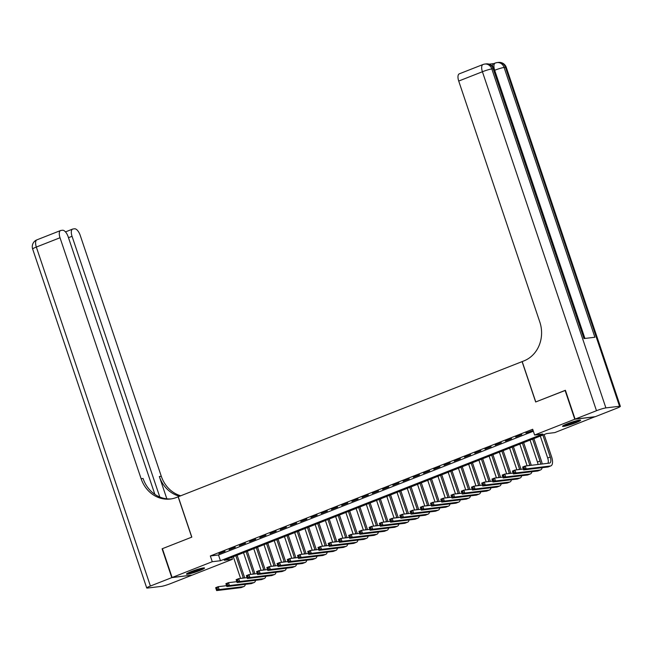 <?xml version="1.0" encoding="UTF-8"?>
<svg xmlns="http://www.w3.org/2000/svg" width="653" height="653" viewBox="0 0 653 653"><rect width="100%" height="100%" fill="white"/><g stroke="black" fill="none" stroke-linecap="round" stroke-linejoin="round"><path stroke-width="0.98" d="M191.239 571.571A9.542 0.971 -18.6 0 1 204.536 568.02A9.542 0.971 -18.6 0 1 199.753 570.551A9.542 0.971 -18.6 0 1 186.456 574.101A9.542 0.971 -18.6 0 1 191.239 571.571M567.326 423.764A9.542 0.971 -18.6 0 1 580.615 420.214A9.542 0.971 -18.6 0 1 575.832 422.744A9.542 0.971 -18.6 0 1 562.535 426.295A9.542 0.971 -18.6 0 1 567.326 423.764M594.948 416.728L554.805 432.596L546.626 433.584L224.273 560.274L232.452 559.286L192.284 575.073L172.106 577.505L212.266 561.719L220.453 560.731L542.806 434.041L534.619 435.02L574.787 419.234L594.973 416.81M231.791 557.319L232.452 559.286M225.032 551.254L218.886 553.671L225.032 551.254M235.26 547.23L229.121 549.646L235.26 547.23M245.495 543.206L239.357 545.622L245.495 543.206M255.731 539.19L249.593 541.598L255.731 539.19M265.967 535.166L259.821 537.582L265.967 535.166M276.195 531.142L270.056 533.558L276.195 531.142M286.43 527.118L280.292 529.534L286.43 527.118M296.666 523.102L290.52 525.51L296.666 523.102M306.894 519.078L300.755 521.494L306.894 519.078M317.129 515.054L310.991 517.47L317.129 515.054M327.365 511.03L321.227 513.446L327.365 511.03M337.601 507.014L331.455 509.422L337.601 507.014M347.829 502.99L341.69 505.406L347.829 502.99M358.064 498.965L351.926 501.382L358.064 498.965M368.3 494.95L362.154 497.357L368.3 494.95M378.528 490.925L372.39 493.333L378.528 490.925M388.764 486.901L382.625 489.317L388.764 486.901M398.999 482.877L392.861 485.293L398.999 482.877M409.235 478.861L403.089 481.269L409.235 478.861M419.463 474.837L413.325 477.245L419.463 474.837M429.698 470.813L423.56 473.229L429.698 470.813M439.934 466.789L433.788 469.205L439.934 466.789M450.162 462.773L444.024 465.181L450.162 462.773M460.398 458.749L454.259 461.165L460.398 458.749M470.633 454.725L464.495 457.141L470.633 454.725M480.869 450.701L474.723 453.117L480.869 450.701M491.097 446.685L484.959 449.093L491.097 446.685M501.333 442.661L495.194 445.077L501.333 442.661M511.568 438.636L505.43 441.053L511.568 438.636M521.796 434.612L515.658 437.028L521.796 434.612M534.619 435.02L532.685 429.258L210.331 555.956L218.51 554.968L533.346 431.233M533.093 430.466L525.894 433.004L533.117 430.539M172.106 577.505L162.401 548.675L191.827 537.117L178.245 496.762L523.926 360.897A30.569 27.312 -96.9 0 0 539.811 322.019L458.716 81.054A7.338 3.208 -111.5 0 1 459.304 73.83L483 64.516A7.338 3.208 68.5 0 0 482.412 71.74L458.716 81.054M522.09 361.623L535.664 401.979L565.425 390.372M565.09 390.412L574.787 419.234M210.331 555.956L212.266 561.719M218.51 554.968L220.453 560.731M524.416 468.438L524.033 467.287L523.004 467.687L523.396 468.838L524.416 468.438L526.187 468.911L523.624 469.915L522.661 467.034L525.216 466.03L526.187 468.911L550.438 465.997A9.175 4.016 68.5 0 0 550.879 465.883A9.175 4.016 68.5 0 0 551.614 456.855L544.112 434.572M542.863 435.061L550.25 457.027A6.114 2.677 -111.5 0 1 549.761 463.042A6.114 2.677 -111.5 0 1 549.467 463.116L525.216 466.03L524.033 467.287M540.3 436.065L547.696 458.031A6.114 2.677 -111.5 0 1 547.957 463.295M523.396 468.838L523.624 469.915L547.875 467.001A9.175 4.016 68.5 0 0 548.324 466.895L550.879 465.883M522.661 467.034L523.004 467.687M578.436 420.303A8.252 0.841 -18.6 0 1 577.913 420.589A8.252 0.841 -18.6 0 1 570.975 423.315A8.252 0.841 -18.6 0 1 564.339 425.046M563.629 425.405A9.477 0.963 161.4 0 0 578.893 420.336A9.477 0.963 161.4 0 0 579.211 420.165M567.832 423.568A7.64 0.775 161.4 0 0 574.746 421.242M202.348 568.11A8.252 0.841 -18.6 0 1 201.834 568.396A8.252 0.841 -18.6 0 1 194.896 571.122A8.252 0.841 -18.6 0 1 188.26 572.852M187.55 573.22A9.477 0.963 161.4 0 0 202.814 568.143A9.477 0.963 161.4 0 0 203.132 567.971M191.753 571.375A7.64 0.775 161.4 0 0 198.667 569.049M492.427 66.19A7.338 3.208 -111.5 0 1 493.733 63.643L495.268 63.039A7.338 3.208 68.5 0 0 494.68 70.263L494.501 70.336M493.905 63.578L489.146 64.149M575.097 419.12L595.283 416.687L616.669 408.288A7.338 0.751 161.4 0 0 620.35 406.337A7.338 0.751 161.4 0 0 619.534 406.264L605.894 407.905A7.338 0.751 161.4 0 0 596.483 410.713L575.097 419.12L565.4 390.29L535.77 401.938L522.188 361.582M596.483 410.713L482.412 71.74A7.338 0.751 -18.6 0 1 491.823 68.932L493.186 68.769L583.978 338.564L594.891 337.25L504.1 67.455L505.463 67.292A7.338 0.751 -18.6 0 1 506.271 67.365L620.35 406.337M171.796 577.627L162.099 548.798L191.721 537.158L178.138 496.802L176.4 497.488A30.569 27.312 83.1 0 1 170.351 499.014A30.569 27.312 83.1 0 1 141.113 478.714L60.019 237.749L36.331 247.054L150.41 586.027L171.796 577.627L191.949 575.113M159.797 497.031L72.05 236.304A7.338 3.208 68.5 0 1 72.638 229.081A7.338 3.208 68.5 0 1 72.997 228.991L74.605 228.795A7.338 3.208 68.5 0 1 80.205 235.317L161.299 476.29A30.569 27.312 83.1 0 0 180.726 495.782M179.575 496.239A30.569 27.312 83.1 0 1 159.34 476.527L166.842 498.819M150.41 586.027A7.338 0.751 161.4 0 0 146.729 587.978A7.338 0.751 161.4 0 0 147.537 588.051L161.177 586.41A7.338 0.751 161.4 0 0 170.588 583.602L191.982 575.195M154.867 494.37L68.173 236.77A7.338 3.208 68.5 0 0 62.574 230.24L60.966 230.436A7.338 3.208 68.5 0 0 60.607 230.525A7.338 3.208 68.5 0 0 60.019 237.749M171.331 498.876A30.569 27.312 83.1 0 1 143.08 478.478L141.113 478.714M542.153 463.997A9.175 4.016 68.5 0 0 541.386 460.879L533.885 438.587M532.628 439.085L540.015 461.042A6.114 2.677 -111.5 0 1 540.635 464.177M530.073 440.089L537.46 462.046A6.114 2.677 -111.5 0 1 538.023 464.495M514.189 472.462L513.797 471.303L512.776 471.711L513.16 472.862L514.189 472.462L515.952 472.935L513.397 473.939L512.425 471.058L514.98 470.054L515.952 472.935L540.202 470.021A9.175 4.016 68.5 0 0 540.643 469.907A9.175 4.016 68.5 0 0 542.145 467.695M523.331 469.05L514.98 470.054L513.797 471.303M513.16 472.862L513.397 473.939L537.639 471.025A9.175 4.016 68.5 0 0 538.088 470.911L540.643 469.907M512.425 471.058L512.776 471.711M531.281 465.303A9.175 4.016 68.5 0 0 531.15 464.903L523.649 442.612M522.392 443.101L529.787 465.067A6.114 2.677 -111.5 0 1 529.91 465.467M519.837 444.113L527.134 465.801M503.953 476.478L503.561 475.327L502.541 475.727L502.924 476.886L503.953 476.478L505.716 476.959L503.161 477.963L502.19 475.082L504.753 474.078L505.716 476.959L529.967 474.045A9.175 4.016 68.5 0 0 530.416 473.931A9.175 4.016 68.5 0 0 531.917 471.711M513.103 473.074L504.753 474.078L503.561 475.327M502.924 476.886L503.161 477.963L527.412 475.049A9.175 4.016 68.5 0 0 527.853 474.935L530.416 473.931M502.19 475.082L502.541 475.727M521.045 469.327A9.175 4.016 68.5 0 0 520.914 468.927L513.413 446.636M512.164 447.125L519.551 469.091A6.114 2.677 -111.5 0 1 519.682 469.491M509.601 448.129L516.898 469.825M493.717 480.502L493.333 479.351L492.305 479.751L492.697 480.902L493.717 480.502L495.488 480.983L492.925 481.987L491.954 479.106L494.517 478.094L495.488 480.983L519.731 478.061A9.175 4.016 68.5 0 0 520.18 477.955A9.175 4.016 68.5 0 0 521.682 475.735M502.867 477.09L494.517 478.094L493.333 479.351M492.697 480.902L492.925 481.987L517.176 479.073A9.175 4.016 68.5 0 0 517.617 478.959L520.18 477.955M491.954 479.106L492.305 479.751M510.809 473.343A9.175 4.016 68.5 0 0 510.679 472.943L503.177 450.66M501.928 451.15L509.316 473.115A6.114 2.677 -111.5 0 1 509.446 473.507M499.365 452.154L506.671 473.841M483.481 484.526L483.098 483.367L482.069 483.775L482.461 484.926L483.481 484.526L485.252 484.999L482.689 486.003L481.726 483.122L484.281 482.118L485.252 484.999L509.503 482.085A9.175 4.016 68.5 0 0 509.944 481.971A9.175 4.016 68.5 0 0 511.446 479.759M492.631 481.114L484.281 482.118L483.098 483.367M482.461 484.926L482.689 486.003L506.94 483.089A9.175 4.016 68.5 0 0 507.389 482.983L509.944 481.971M481.726 483.122L482.069 483.775M500.582 477.367A9.175 4.016 68.5 0 0 500.451 476.968L492.95 454.676M491.693 455.174L499.088 477.131A6.114 2.677 -111.5 0 1 499.21 477.531M489.138 456.178L496.435 477.865M473.254 488.542L472.862 487.391L471.841 487.791L472.225 488.95L473.254 488.542L475.017 489.024L472.462 490.028L471.49 487.146L474.045 486.142L475.017 489.024L499.267 486.11A9.175 4.016 68.5 0 0 499.708 485.995A9.175 4.016 68.5 0 0 501.21 483.783M482.404 485.138L474.045 486.142L472.862 487.391M472.225 488.95L472.462 490.028L496.713 487.114A9.175 4.016 68.5 0 0 497.153 486.999L499.708 485.995M471.49 487.146L471.841 487.791M490.346 481.392A9.175 4.016 68.5 0 0 490.215 480.992L482.714 458.7M481.457 459.19L488.852 481.155A6.114 2.677 -111.5 0 1 488.983 481.555M478.902 460.202L486.199 481.89M463.018 492.566L462.626 491.415L461.606 491.815L461.998 492.966L463.018 492.566L464.781 493.048L462.226 494.052L461.255 491.17L463.818 490.166L464.781 493.048L489.032 490.134A9.175 4.016 68.5 0 0 489.481 490.019A9.175 4.016 68.5 0 0 490.983 487.799M472.168 489.162L463.818 490.166L462.626 491.415M461.998 492.966L462.226 494.052L486.477 491.138A9.175 4.016 68.5 0 0 486.918 491.023L489.481 490.019M461.255 491.17L461.606 491.815M480.11 485.416A9.175 4.016 68.5 0 0 479.979 485.016L472.478 462.724M471.229 463.214L478.616 485.179A6.114 2.677 -111.5 0 1 478.747 485.579M468.666 464.218L475.972 485.914M452.782 496.59L452.398 495.439L451.37 495.839L451.762 496.99L452.782 496.59L454.553 497.064L451.99 498.076L451.019 495.194L453.582 494.182L454.553 497.064L478.804 494.15A9.175 4.016 68.5 0 0 479.245 494.043A9.175 4.016 68.5 0 0 480.747 491.823M461.932 493.178L453.582 494.182L452.398 495.439M451.762 496.99L451.99 498.076L476.241 495.154A9.175 4.016 68.5 0 0 476.69 495.047L479.245 494.043M451.019 495.194L451.37 495.839M469.874 489.432A9.175 4.016 68.5 0 0 469.752 489.032L462.242 466.748M460.994 467.238L468.381 489.195A6.114 2.677 -111.5 0 1 468.511 489.595M458.439 468.242L465.736 489.93M442.546 500.614L442.163 499.455L441.142 499.863L441.526 501.014L442.546 500.614L444.318 501.088L441.763 502.092L440.791 499.21L443.346 498.206L444.318 501.088L468.568 498.174A9.175 4.016 68.5 0 0 469.009 498.059A9.175 4.016 68.5 0 0 470.511 495.847M451.696 497.202L443.346 498.206L442.163 499.455M441.526 501.014L441.763 502.092L466.005 499.178A9.175 4.016 68.5 0 0 466.454 499.072L469.009 498.059M440.791 499.21L441.142 499.863M459.647 493.456A9.175 4.016 68.5 0 0 459.516 493.056L452.015 470.764M450.758 471.262L458.153 493.219A6.114 2.677 -111.5 0 1 458.275 493.619M448.203 472.266L455.5 493.954M432.319 504.63L431.927 503.479L430.907 503.879L431.29 505.038L432.319 504.63L434.082 505.112L431.527 506.116L430.556 503.234L433.11 502.23L434.082 505.112L458.333 502.198A9.175 4.016 68.5 0 0 458.781 502.084A9.175 4.016 68.5 0 0 460.283 499.872M441.469 501.226L433.11 502.23L431.927 503.479M431.29 505.038L431.527 506.116L455.778 503.202A9.175 4.016 68.5 0 0 456.218 503.088L458.781 502.084M430.556 503.234L430.907 503.879M449.411 497.48A9.175 4.016 68.5 0 0 449.28 497.08L441.779 474.788M440.53 475.278L447.917 497.243A6.114 2.677 -111.5 0 1 448.048 497.643M437.967 476.29L445.264 497.978M422.083 508.654L421.699 507.503L420.671 507.903L421.063 509.054L422.083 508.654L423.854 509.136L421.291 510.14L420.32 507.259L422.883 506.255L423.854 509.136L448.097 506.222A9.175 4.016 68.5 0 0 448.546 506.108A9.175 4.016 68.5 0 0 450.048 503.887M431.233 505.251L422.883 506.255L421.699 507.503M421.063 509.054L421.291 510.14L445.542 507.226A9.175 4.016 68.5 0 0 445.983 507.112L448.546 506.108M420.32 507.259L420.671 507.903M439.175 501.504A9.175 4.016 68.5 0 0 439.045 501.104L431.543 478.812M430.294 479.302L437.681 501.267A6.114 2.677 -111.5 0 1 437.812 501.667M427.731 480.306L435.037 502.002M411.847 512.678L411.463 511.528L410.435 511.928L410.827 513.078L411.847 512.678L413.618 513.152L411.055 514.164L410.092 511.275L412.647 510.271L413.618 513.152L437.869 510.238A9.175 4.016 68.5 0 0 438.31 510.132A9.175 4.016 68.5 0 0 439.812 507.912M420.997 509.267L412.647 510.271L411.463 511.528M410.827 513.078L411.055 514.164L435.306 511.242A9.175 4.016 68.5 0 0 435.755 511.136L438.31 510.132M410.092 511.275L410.435 511.928M428.948 505.52A9.175 4.016 68.5 0 0 428.817 505.12L421.316 482.828M420.059 483.326L427.454 505.283A6.114 2.677 -111.5 0 1 427.576 505.683M417.504 484.33L424.801 506.018M401.619 516.703L401.228 515.543L400.207 515.952L400.591 517.103L401.619 516.703L403.383 517.176L400.828 518.18L399.856 515.299L402.411 514.295L403.383 517.176L427.633 514.262A9.175 4.016 68.5 0 0 428.074 514.148A9.175 4.016 68.5 0 0 429.576 511.936M410.77 513.291L402.411 514.295L401.228 515.543M400.591 517.103L400.828 518.18L425.07 515.266A9.175 4.016 68.5 0 0 425.519 515.16L428.074 514.148M399.856 515.299L400.207 515.952M418.712 509.544A9.175 4.016 68.5 0 0 418.581 509.144L411.08 486.852M409.823 487.35L417.218 509.307A6.114 2.677 -111.5 0 1 417.34 509.707M407.268 488.354L414.565 510.042M391.384 520.719L390.992 519.568L389.972 519.968L390.363 521.127L391.384 520.719L393.147 521.2L390.592 522.204L389.621 519.323L392.184 518.319L393.147 521.2L417.398 518.286A9.175 4.016 68.5 0 0 417.847 518.172A9.175 4.016 68.5 0 0 419.348 515.96M400.534 517.315L392.184 518.319L390.992 519.568M390.363 521.127L390.592 522.204L414.843 519.29A9.175 4.016 68.5 0 0 415.284 519.176L417.847 518.172M389.621 519.323L389.972 519.968M408.476 513.568A9.175 4.016 68.5 0 0 408.345 513.168L400.844 490.876M399.595 491.366L406.982 513.331A6.114 2.677 -111.5 0 1 407.113 513.731M397.032 492.37L404.329 514.066M381.148 524.743L380.764 523.592L379.736 523.992L380.128 525.143L381.148 524.743L382.919 525.224L380.356 526.228L379.385 523.347L381.948 522.343L382.919 525.224L407.162 522.302A9.175 4.016 68.5 0 0 407.611 522.196A9.175 4.016 68.5 0 0 409.113 519.976M390.298 521.331L381.948 522.343L380.764 523.592M380.128 525.143L380.356 526.228L404.607 523.314A9.175 4.016 68.5 0 0 405.056 523.2L407.611 522.196M379.385 523.347L379.736 523.992M398.24 517.584A9.175 4.016 68.5 0 0 398.11 517.192L390.608 494.901M389.359 495.39L396.746 517.356A6.114 2.677 -111.5 0 1 396.877 517.756M386.796 496.394L394.102 518.09M370.912 528.767L370.529 527.616L369.508 528.016L369.892 529.167L370.912 528.767L372.683 529.24L370.129 530.252L369.157 527.363L371.712 526.359L372.683 529.24L396.934 526.326A9.175 4.016 68.5 0 0 397.375 526.22A9.175 4.016 68.5 0 0 398.877 524M380.062 525.355L371.712 526.359L370.529 527.616M369.892 529.167L370.129 530.252L394.371 527.33A9.175 4.016 68.5 0 0 394.82 527.224L397.375 526.22M369.157 527.363L369.508 528.016M388.013 521.608A9.175 4.016 68.5 0 0 387.882 521.208L380.381 498.916M379.124 499.414L386.519 521.372A6.114 2.677 -111.5 0 1 386.641 521.771M376.569 500.418L383.866 522.106M360.685 532.791L360.293 531.632L359.272 532.04L359.656 533.191L360.685 532.791L362.448 533.264L359.893 534.268L358.921 531.387L361.476 530.383L362.448 533.264L386.698 530.35A9.175 4.016 68.5 0 0 387.147 530.236A9.175 4.016 68.5 0 0 388.649 528.024M369.835 529.379L361.476 530.383L360.293 531.632M359.656 533.191L359.893 534.268L384.144 531.354A9.175 4.016 68.5 0 0 384.584 531.24L387.147 530.236M358.921 531.387L359.272 532.04M377.777 525.632A9.175 4.016 68.5 0 0 377.646 525.232L370.145 502.941M368.888 503.439L376.283 525.396A6.114 2.677 -111.5 0 1 376.414 525.796M366.333 504.442L373.63 526.13M350.449 536.807L350.057 535.656L349.037 536.056L349.428 537.215L350.449 536.807L352.22 537.288L349.657 538.292L348.686 535.411L351.249 534.407L352.22 537.288L376.463 534.374A9.175 4.016 68.5 0 0 376.912 534.26A9.175 4.016 68.5 0 0 378.414 532.048M359.599 533.403L351.249 534.407L350.057 535.656M349.428 537.215L349.657 538.292L373.908 535.378A9.175 4.016 68.5 0 0 374.349 535.264L376.912 534.26M348.686 535.411L349.037 536.056M367.541 529.656A9.175 4.016 68.5 0 0 367.41 529.256L359.909 506.965M358.66 507.454L366.047 529.42A6.114 2.677 -111.5 0 1 366.178 529.82M356.097 508.458L363.403 530.154M340.213 540.831L339.829 539.68L338.801 540.08L339.193 541.231L340.213 540.831L341.984 541.313L339.421 542.317L338.458 539.435L341.013 538.423L341.984 541.313L366.235 538.39A9.175 4.016 68.5 0 0 366.676 538.284A9.175 4.016 68.5 0 0 368.178 536.064M349.363 537.419L341.013 538.423L339.829 539.68M339.193 541.231L339.421 542.317L363.672 539.402A9.175 4.016 68.5 0 0 364.121 539.288L366.676 538.284M338.458 539.435L338.801 540.08M357.313 533.672A9.175 4.016 68.5 0 0 357.183 533.281L349.681 510.989M348.424 511.479L355.82 533.444A6.114 2.677 -111.5 0 1 355.942 533.844M345.87 512.483L353.167 534.17M329.985 544.855L329.594 543.704L328.573 544.104L328.957 545.255L329.985 544.855L331.748 545.328L329.194 546.341L328.222 543.451L330.777 542.447L331.748 545.328L355.999 542.414A9.175 4.016 68.5 0 0 356.44 542.308A9.175 4.016 68.5 0 0 357.942 540.088M339.136 541.443L330.777 542.447L329.594 543.704M328.957 545.255L329.194 546.341L353.436 543.418A9.175 4.016 68.5 0 0 353.885 543.312L356.44 542.308M328.222 543.451L328.573 544.104M347.078 537.697A9.175 4.016 68.5 0 0 346.947 537.297L339.446 515.005M338.189 515.503L345.584 537.46A6.114 2.677 -111.5 0 1 345.706 537.86M335.634 516.507L342.931 538.194M319.75 548.879L319.358 547.72L318.338 548.128L318.721 549.279L319.75 548.879L321.513 549.353L318.958 550.357L317.987 547.475L320.55 546.471L321.513 549.353L345.764 546.439A9.175 4.016 68.5 0 0 346.212 546.324A9.175 4.016 68.5 0 0 347.714 544.112M328.9 545.467L320.55 546.471L319.358 547.72M318.721 549.279L318.958 550.357L343.209 547.443A9.175 4.016 68.5 0 0 343.649 547.328L346.212 546.324M317.987 547.475L318.338 548.128M336.842 541.721A9.175 4.016 68.5 0 0 336.711 541.321L329.21 519.029M327.961 519.519L335.348 541.484A6.114 2.677 -111.5 0 1 335.479 541.884M325.398 520.531L332.695 542.219M309.514 552.895L309.13 551.744L308.102 552.144L308.494 553.303L309.514 552.895L311.285 553.377L308.722 554.381L307.751 551.499L310.314 550.495L311.285 553.377L335.528 550.463A9.175 4.016 68.5 0 0 335.977 550.348A9.175 4.016 68.5 0 0 337.479 548.128M318.664 549.491L310.314 550.495L309.13 551.744M308.494 553.303L308.722 554.381L332.973 551.467A9.175 4.016 68.5 0 0 333.422 551.352L335.977 550.348M307.751 551.499L308.102 552.144M326.606 545.745A9.175 4.016 68.5 0 0 326.476 545.345L318.974 523.053M317.725 523.543L325.112 545.508A6.114 2.677 -111.5 0 1 325.243 545.908M315.162 524.547L322.468 546.243M299.278 556.919L298.894 555.768L297.874 556.168L298.258 557.319L299.278 556.919L301.049 557.401L298.494 558.405L297.523 555.523L300.078 554.511L301.049 557.401L325.3 554.479A9.175 4.016 68.5 0 0 325.741 554.373A9.175 4.016 68.5 0 0 327.243 552.152M308.428 553.507L300.078 554.511L298.894 555.768M298.258 557.319L298.494 558.405L322.737 555.491A9.175 4.016 68.5 0 0 323.186 555.376L325.741 554.373M297.523 555.523L297.874 556.168M316.379 549.761A9.175 4.016 68.5 0 0 316.248 549.361L308.747 527.077M307.49 527.567L314.885 549.532A6.114 2.677 -111.5 0 1 315.007 549.932M304.935 528.571L312.232 550.259M289.05 560.943L288.659 559.792L287.638 560.192L288.022 561.343L289.05 560.943L290.814 561.417L288.259 562.421L287.287 559.539L289.842 558.535L290.814 561.417L315.064 558.503A9.175 4.016 68.5 0 0 315.505 558.388A9.175 4.016 68.5 0 0 317.015 556.176M298.201 557.531L289.842 558.535L288.659 559.792M288.022 561.343L288.259 562.421L312.509 559.507A9.175 4.016 68.5 0 0 312.95 559.401L315.505 558.388M287.287 559.539L287.638 560.192M306.143 553.785A9.175 4.016 68.5 0 0 306.012 553.385L298.511 531.093M297.254 531.591L304.649 553.548A6.114 2.677 -111.5 0 1 304.78 553.948M294.699 532.595L301.996 554.283M278.815 564.967L278.423 563.808L277.403 564.216L277.794 565.367L278.815 564.967L280.586 565.441L278.023 566.445L277.052 563.563L279.615 562.56L280.586 565.441L304.829 562.527A9.175 4.016 68.5 0 0 305.278 562.413A9.175 4.016 68.5 0 0 306.779 560.201M287.965 561.556L279.615 562.56L278.423 563.808M277.794 565.367L278.023 566.445L302.274 563.531A9.175 4.016 68.5 0 0 302.714 563.417L305.278 562.413M277.052 563.563L277.403 564.216M295.907 557.809A9.175 4.016 68.5 0 0 295.776 557.409L288.275 535.117M287.026 535.607L294.413 557.572A6.114 2.677 -111.5 0 1 294.544 557.972M284.463 536.619L291.769 558.307M268.579 568.983L268.195 567.832L267.167 568.232L267.559 569.392L268.579 568.983L270.35 569.465L267.787 570.469L266.824 567.588L269.379 566.584L270.35 569.465L294.601 566.551A9.175 4.016 68.5 0 0 295.042 566.437A9.175 4.016 68.5 0 0 296.544 564.216M277.729 565.58L269.379 566.584L268.195 567.832M267.559 569.392L267.787 570.469L292.038 567.555A9.175 4.016 68.5 0 0 292.487 567.441L295.042 566.437M266.824 567.588L267.167 568.232M285.671 561.833A9.175 4.016 68.5 0 0 285.549 561.433L278.047 539.141M276.79 539.631L284.186 561.596A6.114 2.677 -111.5 0 1 284.308 561.996M274.236 540.635L281.533 562.331M258.351 573.008L257.959 571.857L256.939 572.257L257.323 573.407L258.351 573.008L260.114 573.489L257.56 574.493L256.588 571.612L259.143 570.6L260.114 573.489L284.365 570.567A9.175 4.016 68.5 0 0 284.806 570.461A9.175 4.016 68.5 0 0 286.308 568.241M267.501 569.596L259.143 570.6L257.959 571.857M257.323 573.407L257.56 574.493L281.802 571.579A9.175 4.016 68.5 0 0 282.251 571.465L284.806 570.461M256.588 571.612L256.939 572.257M275.444 565.849A9.175 4.016 68.5 0 0 275.313 565.449L267.812 543.165M266.555 543.655L273.95 565.62A6.114 2.677 -111.5 0 1 274.072 566.012M264 544.659L271.297 566.347M248.116 577.032L247.724 575.873L246.703 576.281L247.087 577.432L248.116 577.032L249.879 577.505L247.324 578.509L246.352 575.628L248.915 574.624L249.879 577.505L274.129 574.591A9.175 4.016 68.5 0 0 274.578 574.477A9.175 4.016 68.5 0 0 276.08 572.265M257.266 573.62L248.915 574.624L247.724 575.873M247.087 577.432L247.324 578.509L271.575 575.595A9.175 4.016 68.5 0 0 272.015 575.489L274.578 574.477M246.352 575.628L246.703 576.281M265.208 569.873A9.175 4.016 68.5 0 0 265.077 569.473L257.576 547.181M256.327 547.679L263.714 569.636A6.114 2.677 -111.5 0 1 263.845 570.036M253.764 548.683L261.061 570.371M237.88 581.048L237.496 579.897L236.468 580.297L236.859 581.456L237.88 581.048L239.651 581.529L237.088 582.533L236.117 579.652L238.68 578.648L239.651 581.529L263.894 578.615A9.175 4.016 68.5 0 0 264.343 578.501A9.175 4.016 68.5 0 0 265.844 576.289M247.03 577.644L238.68 578.648L237.496 579.897M236.859 581.456L237.088 582.533L261.339 579.619A9.175 4.016 68.5 0 0 261.78 579.505L264.343 578.501M236.117 579.652L236.468 580.297M254.972 573.897A9.175 4.016 68.5 0 0 254.841 573.497L247.34 551.205M246.091 551.695L253.478 573.66A6.114 2.677 -111.5 0 1 253.609 574.06M243.528 552.707L250.834 574.395M227.644 585.072L227.26 583.921L226.232 584.321L226.624 585.472L227.644 585.072L229.415 585.553L226.86 586.557L225.889 583.676L228.444 582.672L229.415 585.553L253.666 582.639A9.175 4.016 68.5 0 0 254.107 582.525A9.175 4.016 68.5 0 0 255.609 580.305M236.794 581.668L228.444 582.672L227.26 583.921M226.624 585.472L226.86 586.557L251.103 583.643A9.175 4.016 68.5 0 0 251.552 583.529L254.107 582.525M225.889 583.676L226.232 584.321M244.744 577.921A9.175 4.016 68.5 0 0 244.614 577.521L237.112 555.23M235.855 555.719L243.251 577.685A6.114 2.677 -111.5 0 1 243.373 578.085M233.301 556.723L240.598 578.419M217.416 589.096L217.025 587.945L216.004 588.345L216.388 589.496L217.416 589.096L219.179 589.569L216.625 590.581L215.653 587.7L218.208 586.688L219.179 589.569L243.43 586.655A9.175 4.016 68.5 0 0 243.871 586.549A9.175 4.016 68.5 0 0 245.373 584.329M226.567 585.684L218.208 586.688L217.025 587.945M216.388 589.496L216.625 590.581L240.875 587.659A9.175 4.016 68.5 0 0 241.316 587.553L243.871 586.549M215.653 587.7L216.004 588.345M550.25 457.027L547.696 458.031M550.438 465.997L547.875 467.001M619.534 406.264L505.463 67.292A7.338 6.554 -96.9 0 0 498.443 62.419L497.08 62.582A7.338 6.554 83.1 0 1 504.1 67.455A7.338 0.751 -18.6 0 0 494.68 70.263L584.933 338.45M584.737 338.474L494.003 68.843A7.338 0.751 -18.6 0 0 493.186 68.769A7.338 6.554 -96.9 0 0 486.167 63.896L484.804 64.059A7.338 7.338 0 0 0 483 64.516A7.338 3.208 68.5 0 1 483.351 64.427A7.338 6.554 83.1 0 1 484.804 64.059A7.338 6.554 83.1 0 1 491.823 68.932L605.894 407.905M495.627 62.949A7.338 3.208 68.5 0 0 495.268 63.039A7.338 7.338 0 0 1 497.08 62.582A7.338 6.554 83.1 0 0 495.627 62.949M159.34 476.527L161.299 476.29M72.05 236.304L68.492 237.7M36.331 247.054A7.338 3.208 -111.5 0 1 36.919 239.839A7.338 7.338 0 0 0 32.65 249.005A7.338 0.751 -18.6 0 1 36.331 247.054M540.015 461.042L537.46 462.046M540.202 470.021L537.639 471.025M529.787 465.067L528.261 465.662M529.967 474.045L527.412 475.049M519.551 469.091L518.033 469.687M519.731 478.061L517.176 479.073M509.316 473.115L507.797 473.711M509.503 482.085L506.94 483.089M499.088 477.131L497.562 477.727M499.267 486.11L496.713 487.114M488.852 481.155L487.334 481.751M489.032 490.134L486.477 491.138M478.616 485.179L477.098 485.775M478.804 494.15L476.241 495.154M468.381 489.195L466.862 489.799M468.568 498.174L466.005 499.178M458.153 493.219L456.627 493.815M458.333 502.198L455.778 503.202M447.917 497.243L446.399 497.839M448.097 506.222L445.542 507.226M437.681 501.267L436.163 501.863M437.869 510.238L435.306 511.242M427.454 505.283L425.927 505.887M427.633 514.262L425.07 515.266M417.218 509.307L415.7 509.903M417.398 518.286L414.843 519.29M406.982 513.331L405.464 513.927M407.162 522.302L404.607 523.314M396.746 517.356L395.228 517.951M396.934 526.326L394.371 527.33M386.519 521.372L384.992 521.976M386.698 530.35L384.144 531.354M376.283 525.396L374.765 525.991M376.463 534.374L373.908 535.378M366.047 529.42L364.529 530.016M366.235 538.39L363.672 539.402M355.82 533.444L354.293 534.04M355.999 542.414L353.436 543.418M345.584 537.46L344.058 538.064M345.764 546.439L343.209 547.443M335.348 541.484L333.83 542.08M335.528 550.463L332.973 551.467M325.112 545.508L323.594 546.104M325.3 554.479L322.737 555.491M314.885 549.532L313.358 550.128M315.064 558.503L312.509 559.507M304.649 553.548L303.131 554.152M304.829 562.527L302.274 563.531M294.413 557.572L292.895 558.168M294.601 566.551L292.038 567.555M284.186 561.596L282.659 562.192M284.365 570.567L281.802 571.579M273.95 565.62L272.423 566.216M274.129 574.591L271.575 575.595M263.714 569.636L262.196 570.232M263.894 578.615L261.339 579.619M253.478 573.66L251.96 574.256M253.666 582.639L251.103 583.643M243.251 577.685L241.724 578.28M243.43 586.655L240.875 587.659M494.003 68.843A7.338 7.338 0 0 0 486.167 63.896M506.271 67.365A7.338 7.338 0 0 0 498.443 62.419M72.638 229.081L65.488 231.888M60.607 230.525L36.919 239.839M32.65 249.005L146.729 587.978"/></g></svg>
